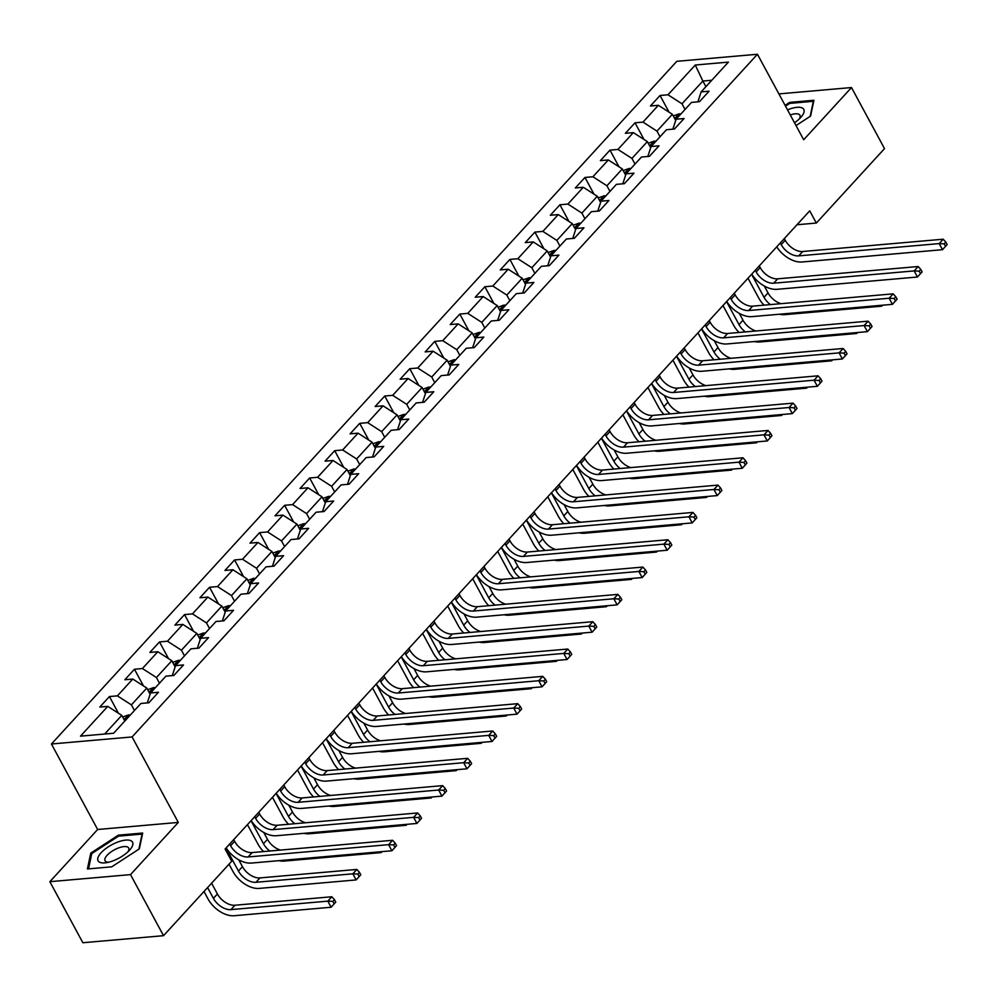 <?xml version="1.0" encoding="UTF-8"?>
<svg xmlns="http://www.w3.org/2000/svg" width="997" height="997" viewBox="0 0 997 997"><rect width="100%" height="100%" fill="white"/><g stroke="black" fill="none" stroke-linecap="round" stroke-linejoin="round"><path stroke-width="1.5" d="M49.85 881.684L130.507 874.618L178.313 822.425L97.656 829.492L49.85 881.684L82.863 942.738L163.52 935.684L231.703 861.246L225.098 849.033L809.726 210.841L816.331 223.054L884.513 148.615L851.488 87.549L778.906 93.905M97.656 829.492L51.433 743.999L676.813 61.316L757.458 54.262L132.09 736.945L51.433 743.999M695.27 65.017L668.002 94.79L660.039 95.488L650.418 105.994L658.369 105.296L642.978 122.108L635.014 122.805L625.393 133.311L633.344 132.613L617.941 149.438L609.99 150.123L600.368 160.642L608.32 159.944L592.916 176.756L584.965 177.454L575.331 187.959L583.295 187.262L567.891 204.073L559.928 204.771L550.307 215.277L558.258 214.579L542.867 231.391L534.903 232.089L525.282 242.607L533.233 241.91L517.829 258.721L509.878 259.419L500.257 269.925L508.208 269.227L492.805 286.039L484.854 286.737L475.22 297.243L483.184 296.545L467.78 313.357L459.816 314.055L450.195 324.561L458.146 323.875L442.755 340.687L434.792 341.373L425.171 351.891L433.122 351.193L417.718 368.005L409.767 368.703L400.146 379.209L408.097 378.511L392.693 395.323L384.742 396.021L375.109 406.527L383.072 405.829L367.669 422.641L359.718 423.339L350.084 433.857L358.048 433.159L342.644 449.971L334.68 450.669L325.059 461.175L333.01 460.477L317.607 477.289L309.656 477.987L300.035 488.493L307.986 487.795L292.582 504.607L284.631 505.305L274.998 515.81L282.961 515.125L267.557 531.937L259.606 532.635L249.973 543.141L257.936 542.443L242.533 559.255L234.569 559.953L224.948 570.458L232.899 569.761L217.496 586.572L209.544 587.27L199.923 597.776L207.875 597.078L192.471 613.89L184.52 614.588L174.886 625.107L182.85 624.409L167.446 641.221L159.495 641.918L149.862 652.424L157.825 651.726L142.421 668.538L134.458 669.236L124.837 679.742L132.788 679.044L117.384 695.856L109.433 696.554L99.812 707.06L107.763 706.375L80.495 736.147L113.621 733.244L140.901 703.471L148.852 702.773L158.486 692.267L150.522 692.965L165.926 676.153L173.877 675.455L183.51 664.937L175.547 665.635L190.95 648.823L198.914 648.125L208.535 637.619L200.584 638.317L215.975 621.505L223.939 620.807L233.56 610.301L225.609 610.999L241.012 594.187L248.963 593.489L258.584 582.983L250.633 583.669L266.037 566.857L273.988 566.159L283.622 555.653L275.658 556.351L291.062 539.539L299.025 538.841L308.646 528.335L300.695 529.033L316.086 512.221L324.05 511.523L333.671 501.017L325.72 501.715L341.124 484.903L349.075 484.206L358.696 473.687L350.745 474.385L366.148 457.573L374.099 456.875L383.733 446.369L375.769 447.067L391.173 430.255L399.136 429.557L408.758 419.052L400.806 419.749L416.198 402.938L424.161 402.24L433.782 391.734L425.831 392.419L441.235 375.607L449.186 374.909L458.807 364.404L450.856 365.101L466.26 348.289L474.211 347.592L483.844 337.086L475.881 337.784L491.284 320.972L499.248 320.274L508.869 309.768L500.918 310.466L516.309 293.641L524.272 292.956L533.894 282.438L525.942 283.136L541.346 266.324L549.297 265.626L558.918 255.12L550.967 255.818L566.371 239.006L574.322 238.308L583.955 227.802L575.992 228.5L591.395 211.688L599.347 210.99L608.98 200.484L601.017 201.17L616.42 184.358L624.384 183.66L634.005 173.154L626.054 173.852L641.457 157.04L649.408 156.342L659.029 145.836L651.078 146.534L666.482 129.722L674.433 129.024L684.067 118.518L676.103 119.216L691.507 102.392L699.458 101.706L709.091 91.188L701.128 91.886L728.408 62.113L695.27 65.017L702.86 81.031L681.998 103.8L685.051 109.446M134.445 710.512L131.392 704.867L146.796 688.055L150.123 694.199M147.282 702.91L150.522 692.965M117.384 695.856L131.392 704.867M132.788 679.044L146.796 688.055M159.47 683.194L156.417 677.549L171.82 660.737L175.148 666.881M172.307 675.592L175.547 665.635M142.421 668.538L156.417 677.549M157.825 651.726L171.82 660.737M184.495 655.864L181.442 650.218L196.845 633.407L200.173 639.563M197.331 648.262L200.584 638.317M167.446 641.221L181.442 650.218M182.85 624.409L196.845 633.407M209.532 628.546L206.479 622.901L221.882 606.089L225.197 612.233M222.356 620.944L225.609 610.999M192.471 613.89L206.479 622.901M207.875 597.078L221.882 606.089M234.557 601.228L231.503 595.583L246.907 578.771L250.235 584.915M247.393 593.626L250.633 583.669M217.496 586.572L231.503 595.583M232.899 569.761L246.907 578.771M259.581 573.911L256.528 568.265L271.932 551.453L275.259 557.597M272.418 566.308L275.658 556.351M242.533 559.255L256.528 568.265M257.936 542.443L271.932 551.453M284.606 546.58L281.553 540.935L296.956 524.123L300.284 530.279M297.442 538.978L300.695 529.033M267.557 531.937L281.553 540.935M282.961 515.125L296.956 524.123M309.643 519.263L306.59 513.617L321.994 496.805L325.309 502.949M322.467 511.66L325.72 501.715M292.582 504.607L306.59 513.617M307.986 487.795L321.994 496.805M334.668 491.945L331.615 486.299L347.018 469.487L350.346 475.631M347.504 484.343L350.745 474.385M317.607 477.289L331.615 486.299M333.01 460.477L347.018 469.487M359.693 464.614L356.639 458.969L372.043 442.157L375.37 448.314M372.529 457.012L375.769 447.067M342.644 449.971L356.639 458.969M358.048 433.159L372.043 442.157M384.717 437.297L381.664 431.651L397.068 414.839L400.395 420.983M397.554 429.695L400.806 419.749M367.669 422.641L381.664 431.651M383.072 405.829L397.068 414.839M409.755 409.979L406.701 404.333L422.105 387.521L425.42 393.665M422.578 402.377L425.831 392.419M392.693 395.323L406.701 404.333M408.097 378.511L422.105 387.521M434.779 382.661L431.726 377.016L447.13 360.204L450.457 366.348M447.616 375.059L450.856 365.101M417.718 368.005L431.726 377.016M433.122 351.193L447.13 360.204M459.804 355.331L456.751 349.685L472.154 332.873L475.482 339.03M472.64 347.729L475.881 337.784M442.755 340.687L456.751 349.685M458.146 323.875L472.154 332.873M484.829 328.013L481.775 322.367L497.179 305.556L500.506 311.7M497.665 320.411L500.918 310.466M467.78 313.357L481.775 322.367M483.184 296.545L497.179 305.556M509.866 300.695L506.812 295.05L522.204 278.238L525.531 284.382M522.69 293.093L525.942 283.136M492.805 286.039L506.812 295.05M508.208 269.227L522.204 278.238M534.89 273.365L531.837 267.719L547.241 250.908L550.556 257.064M547.727 265.763L550.967 255.818M517.829 258.721L531.837 267.719M533.233 241.91L547.241 250.908M559.915 246.047L556.862 240.402L572.266 223.59L575.593 229.734M572.752 238.445L575.992 228.5M542.867 231.391L556.862 240.402M558.258 214.579L572.266 223.59M584.94 218.729L581.887 213.084L597.29 196.272L600.618 202.416M597.776 211.127L601.017 201.17M567.891 204.073L581.887 213.084M583.295 187.262L597.29 196.272M609.977 191.412L606.924 185.766L622.315 168.942L625.642 175.098M622.801 183.809L626.054 173.852M592.916 176.756L606.924 185.766M608.32 159.944L622.315 168.942M635.002 164.081L631.948 158.436L647.352 141.624L650.667 147.78M647.826 156.479L651.078 146.534M617.941 149.438L631.948 158.436M633.344 132.613L647.352 141.624M660.026 136.763L656.973 131.118L672.377 114.306L675.704 120.45M672.863 129.161L676.103 119.216M642.978 122.108L656.973 131.118M658.369 105.296L672.377 114.306M705.913 86.677L702.86 81.031L711.796 80.246M697.888 101.844L701.128 91.886M668.002 94.79L681.998 103.8M130.507 874.618L163.52 935.684M178.313 822.425L132.09 736.945M757.458 54.262L803.682 139.742L851.488 87.549M796.989 224.749L816.331 223.054M124.824 721.018L121.771 715.372L104.685 734.029M107.763 706.375L121.771 715.372M660.039 95.488L669.074 112.175M635.014 122.805L644.037 139.493M609.99 150.123L619.012 166.823M584.965 177.454L593.988 194.141M559.928 204.771L568.963 221.459M534.903 232.089L543.926 248.789M509.878 259.419L518.901 276.107M484.854 286.737L493.876 303.424M459.816 314.055L468.852 330.755M434.792 341.373L443.815 358.073M409.767 368.703L418.79 385.39M384.742 396.021L393.765 412.708M359.718 423.339L368.74 440.038M334.68 450.669L343.703 467.356M309.656 477.987L318.679 494.674M284.631 505.305L293.654 522.004M259.606 532.635L268.629 549.322M234.569 559.953L243.592 576.64M209.544 587.27L218.567 603.958M184.52 614.588L193.543 631.288M159.495 641.918L168.518 658.606M134.458 669.236L143.481 685.924M109.433 696.554L118.456 713.254M796.017 125.572L810.586 116.101L813.926 100.261L789.636 102.392L785.088 105.346M111.701 866.842L139.331 848.883L142.671 833.043L118.381 835.162L90.752 853.133L87.412 868.973L111.701 866.842M790.147 103.339L789.636 102.392M91.55 854.603L90.752 853.133M118.892 836.122L118.381 835.162M780.302 242.956L781.212 244.626A15.055 9.26 -137.5 0 0 798.709 255.88L939.199 243.592L943.212 239.205L802.722 251.506L798.709 255.88M784.315 238.57L785.212 240.252A15.055 9.26 -137.5 0 0 802.722 251.506M947.15 244.552L945.829 242.109L944.221 243.854L945.542 246.296L947.15 244.552L942.501 249.686L802.012 261.987A22.582 13.883 42.5 0 1 776.763 246.82M945.542 246.296L942.501 249.686L939.199 243.592L944.221 243.854M945.829 242.109L943.212 239.205M673.262 115.951L679.094 113.857A7.976 4.91 42.5 0 1 680.864 114.019M764.063 305.144A22.582 13.883 42.5 0 1 758.58 297.767L747.999 278.213M677.835 117.347C675.305 117.796 674.657 118.493 675.916 119.453A7.976 4.91 42.5 0 1 676.016 119.478M675.168 119.029L675.916 119.453M764.313 286.039L768.039 292.919A15.055 9.26 -137.5 0 0 781.05 303.661M751.588 274.3L764.026 297.293A15.055 9.26 -137.5 0 0 770.382 304.596M881.261 305.319L881.722 306.179L882.594 305.194L881.722 306.179L784.826 314.653A22.582 13.883 42.5 0 1 779.417 314.229M794.497 122.756A19.579 7.577 -28.4 0 0 801.002 117.172A19.579 7.577 -28.4 0 0 802.685 108.237A19.579 7.577 -28.4 0 0 787.53 109.869M799.17 119.042A13.397 5.184 -28.4 0 0 799.918 115.241A13.397 5.184 -28.4 0 0 799.158 114.431A13.397 5.184 -28.4 0 0 790.297 114.979M785.524 106.156L789.798 103.376L813.328 101.308L810.162 116.387M129.473 850.254A19.579 7.577 -28.4 0 0 129.747 849.955A19.579 7.577 -28.4 0 0 125.547 840.122A19.579 7.577 -28.4 0 0 101.133 852.734A19.579 7.577 -28.4 0 0 106.118 862.729A19.579 7.577 -28.4 0 0 129.473 850.254M127.915 851.824A13.397 5.184 -28.4 0 0 128.663 848.011A13.397 5.184 -28.4 0 0 119.428 847.612A13.397 5.184 -28.4 0 0 107.165 855.227A13.397 5.184 -28.4 0 0 105.084 860.76A13.397 5.184 -28.4 0 0 108.673 862.218M88.546 868.873L91.774 853.557L118.543 836.147L142.073 834.09L138.895 849.157M755.277 270.274L756.175 271.944A15.055 9.26 -137.5 0 0 773.684 283.21L914.174 270.91L918.175 266.523L777.697 278.824L773.684 283.21M759.29 265.9L760.188 267.57A15.055 9.26 -137.5 0 0 777.697 278.824M922.125 271.869L920.804 269.427L919.197 271.172L920.518 273.614L922.125 271.869L917.477 277.016L776.987 289.317A22.582 13.883 42.5 0 1 751.738 274.138M920.518 273.614L917.477 277.016L914.174 270.91L919.197 271.172M920.804 269.427L918.175 266.523M730.253 297.592L731.15 299.262A15.055 9.26 -137.5 0 0 748.66 310.528L889.137 298.228L893.15 293.853L752.66 306.154L748.66 310.528M734.253 293.218L735.163 294.888A15.055 9.26 -137.5 0 0 752.66 306.154M897.101 299.187L895.78 296.745L894.172 298.502L895.493 300.944L897.101 299.187L892.44 304.334L751.95 316.635A22.582 13.883 42.5 0 1 726.701 301.468M895.493 300.944L892.44 304.334L889.137 298.228L894.172 298.502M895.78 296.745L893.15 293.853M648.237 143.269L654.069 141.188A7.976 4.91 42.5 0 1 655.839 141.337M739.039 332.475A22.582 13.883 42.5 0 1 733.543 325.084L722.975 305.531M652.811 144.665C650.281 145.113 649.633 145.811 650.891 146.771A7.976 4.91 42.5 0 1 650.991 146.796M650.144 146.347L650.891 146.771M739.288 313.357L743.002 320.236A15.055 9.26 -137.5 0 0 756.025 330.979M726.564 301.617L739.001 324.611A15.055 9.26 -137.5 0 0 745.357 331.914M857.594 332.512L856.697 333.497L759.801 341.983A22.582 13.883 42.5 0 1 754.38 341.547M857.57 332.524L856.697 333.497L856.224 332.637M623.212 170.587L629.032 168.505A7.976 4.91 42.5 0 1 630.814 168.655M714.014 359.792A22.582 13.883 42.5 0 1 708.518 352.415L697.95 332.861M627.786 171.995C625.244 172.444 624.608 173.142 625.867 174.089A7.976 4.91 42.5 0 1 625.966 174.114M625.107 173.677L625.867 174.089M714.263 340.675L717.977 347.554A15.055 9.26 -137.5 0 0 731 358.309M701.539 328.935L713.964 351.929A15.055 9.26 -137.5 0 0 720.333 359.244M831.199 359.954L831.66 360.814L832.545 359.842L831.66 360.814L734.777 369.301A22.582 13.883 42.5 0 1 729.355 368.878M705.215 324.922L706.125 326.592A15.055 9.26 -137.5 0 0 723.623 337.846L864.112 325.545L868.125 321.171L727.636 333.472L723.623 337.846M709.228 320.536L710.138 322.205A15.055 9.26 -137.5 0 0 727.636 333.472M872.063 326.518L870.742 324.075L869.147 325.82L870.468 328.262L872.063 326.518L867.415 331.652L726.925 343.953A22.582 13.883 42.5 0 1 701.676 328.786M870.468 328.262L867.415 331.652L864.112 325.545L869.147 325.82M870.742 324.075L868.125 321.171M680.191 352.24L681.101 353.91A15.055 9.26 -137.5 0 0 698.598 365.164L839.088 352.876L843.101 348.489L702.611 360.789L698.598 365.164M684.204 347.866L685.101 349.536A15.055 9.26 -137.5 0 0 702.611 360.789M847.039 353.835L845.718 351.393L844.11 353.137L845.431 355.58L847.039 353.835L842.39 358.982L701.9 371.27A22.582 13.883 42.5 0 1 676.651 356.103M845.431 355.58L842.39 358.982L839.088 352.876L844.11 353.137M845.718 351.393L843.101 348.489M655.166 379.558L656.063 381.228A15.055 9.26 -137.5 0 0 673.573 392.494L814.063 380.193L818.076 375.819L677.586 388.107L673.573 392.494M659.179 375.184L660.076 376.854A15.055 9.26 -137.5 0 0 677.586 388.107M822.014 381.153L820.693 378.71L819.085 380.468L820.406 382.91L822.014 381.153L817.366 386.3L676.876 398.601A22.582 13.883 42.5 0 1 651.627 383.421M820.406 382.91L817.366 386.3L814.063 380.193L819.085 380.468M820.693 378.71L818.076 375.819M598.175 197.905L604.008 195.823A7.976 4.91 42.5 0 1 605.777 195.985M688.989 387.11A22.582 13.883 42.5 0 1 683.493 379.732L672.913 360.179M602.761 199.313C600.219 199.761 599.583 200.459 600.83 201.419A7.976 4.91 42.5 0 1 600.942 201.444M600.082 200.995L600.83 201.419M689.239 367.993L692.952 374.872A15.055 9.26 -137.5 0 0 705.976 385.627M676.502 356.265L688.939 379.259A15.055 9.26 -137.5 0 0 695.308 386.562M806.174 387.285L806.635 388.145L807.52 387.16L806.635 388.145L709.739 396.619A22.582 13.883 42.5 0 1 704.331 396.195M573.15 225.235L578.983 223.154A7.976 4.91 42.5 0 1 580.753 223.303M663.965 414.44A22.582 13.883 42.5 0 1 658.469 407.05L647.888 387.497M577.737 226.631C575.194 227.079 574.546 227.777 575.805 228.737A7.976 4.91 42.5 0 1 575.905 228.762M575.057 228.313L575.805 228.737M664.201 395.323L667.928 402.202A15.055 9.26 -137.5 0 0 680.939 412.945M651.477 383.583L663.915 406.577A15.055 9.26 -137.5 0 0 670.271 413.88M782.508 414.478L781.611 415.462L684.715 423.937A22.582 13.883 42.5 0 1 679.306 423.513M782.483 414.478L781.611 415.462L781.149 414.602M548.126 252.553L553.958 250.471A7.976 4.91 42.5 0 1 555.728 250.621M638.927 441.758A22.582 13.883 42.5 0 1 633.431 434.38L622.863 414.827M552.699 253.961C550.17 254.397 549.521 255.107 550.78 256.055A7.976 4.91 42.5 0 1 550.88 256.079M550.032 255.643L550.78 256.055M639.177 422.641L642.891 429.52A15.055 9.26 -137.5 0 0 655.914 440.275M626.452 410.901L638.89 433.894A15.055 9.26 -137.5 0 0 645.246 441.21M756.112 441.92L756.586 442.78L757.458 441.808L756.586 442.78L659.69 451.267A22.582 13.883 42.5 0 1 654.269 450.831M630.141 406.876L631.039 408.558A15.055 9.26 -137.5 0 0 648.548 419.812L789.026 407.511L793.039 403.137L652.549 415.437L648.548 419.812M634.142 402.501L635.052 404.171A15.055 9.26 -137.5 0 0 652.549 415.437M796.989 408.471L795.668 406.028L794.061 407.785L795.382 410.228L796.989 408.471L792.328 413.618L651.839 425.918A22.582 13.883 42.5 0 1 626.59 410.752M795.382 410.228L792.328 413.618L789.026 407.511L794.061 407.785M795.668 406.028L793.039 403.137M523.101 279.87L528.921 277.789A7.976 4.91 42.5 0 1 530.703 277.939M613.903 469.076A22.582 13.883 42.5 0 1 608.407 461.698L597.839 442.145M527.675 281.279C525.132 281.727 524.497 282.425 525.755 283.372A7.976 4.91 42.5 0 1 525.855 283.397M524.995 282.961L525.755 283.372M614.152 449.959L617.866 456.838A15.055 9.26 -137.5 0 0 630.889 467.593M601.428 438.219L613.853 461.225A15.055 9.26 -137.5 0 0 620.221 468.528M731.088 469.238L731.549 470.098L732.434 469.126L731.549 470.098L634.665 478.585A22.582 13.883 42.5 0 1 629.244 478.161M605.104 434.206L606.014 435.876A15.055 9.26 -137.5 0 0 623.511 447.13L764.001 434.842L768.014 430.455L627.524 442.755L623.511 447.13M609.117 429.819L610.027 431.502A15.055 9.26 -137.5 0 0 627.524 442.755M771.952 435.801L770.631 433.359L769.036 435.103L770.357 437.546L771.952 435.801L767.304 440.948L626.814 453.236A22.582 13.883 42.5 0 1 601.565 438.069M770.357 437.546L767.304 440.948L764.001 434.842L769.036 435.103M770.631 433.359L768.014 430.455M498.064 307.201L503.896 305.107A7.976 4.91 42.5 0 1 505.666 305.269M588.878 496.394A22.582 13.883 42.5 0 1 583.382 489.016L572.814 469.462M502.65 308.596C500.108 309.045 499.472 309.743 500.718 310.703A7.976 4.91 42.5 0 1 500.83 310.728M499.971 310.279L500.718 310.703M589.127 477.289L592.841 484.168A15.055 9.26 -137.5 0 0 605.864 494.911M576.391 465.549L588.828 488.542A15.055 9.26 -137.5 0 0 595.197 495.845M706.063 496.568L706.524 497.428L707.409 496.444L706.524 497.428L609.628 505.903A22.582 13.883 42.5 0 1 604.219 505.479M580.08 461.524L580.989 463.194A15.055 9.26 -137.5 0 0 598.487 474.46L738.976 462.159L742.989 457.773L602.5 470.073L598.487 474.46M584.092 457.149L585.002 458.819A15.055 9.26 -137.5 0 0 602.5 470.073M746.927 463.119L745.606 460.676L743.999 462.434L745.32 464.876L746.927 463.119L742.279 468.266L601.789 480.566A22.582 13.883 42.5 0 1 576.54 465.387M745.32 464.876L742.279 468.266L738.976 462.159L743.999 462.434M745.606 460.676L742.989 457.773M473.039 334.518L478.872 332.437A7.976 4.91 42.5 0 1 480.641 332.587M563.853 523.724A22.582 13.883 42.5 0 1 558.357 516.334L547.777 496.78M477.625 335.914C475.083 336.363 474.435 337.061 475.694 338.02A7.976 4.91 42.5 0 1 475.793 338.045M474.946 337.597L475.694 338.02M564.09 504.607L567.816 511.486A15.055 9.26 -137.5 0 0 580.827 522.229M551.366 492.867L563.803 515.86A15.055 9.26 -137.5 0 0 570.159 523.163M682.397 523.761L681.499 524.746L584.603 533.233A22.582 13.883 42.5 0 1 579.195 532.797M682.372 523.774L681.499 524.746L681.038 523.886M555.055 488.842L555.952 490.524A15.055 9.26 -137.5 0 0 573.462 501.778L713.952 489.477L717.965 485.103L577.475 497.403L573.462 501.778M559.068 484.467L559.965 486.137A15.055 9.26 -137.5 0 0 577.475 497.403M721.903 490.437L720.582 487.994L718.974 489.751L720.295 492.194L721.903 490.437L717.254 495.584L576.764 507.884A22.582 13.883 42.5 0 1 551.515 492.717M720.295 492.194L717.254 495.584L713.952 489.477L718.974 489.751M720.582 487.994L717.965 485.103M448.014 361.836L453.847 359.755A7.976 4.91 42.5 0 1 455.617 359.905M538.816 551.042A22.582 13.883 42.5 0 1 533.32 543.664L522.752 524.11M452.588 363.244C450.058 363.693 449.41 364.391 450.669 365.338A7.976 4.91 42.5 0 1 450.769 365.363M449.921 364.927L450.669 365.338M539.065 531.924L542.792 538.804A15.055 9.26 -137.5 0 0 555.803 549.559M526.341 520.185L538.779 543.191A15.055 9.26 -137.5 0 0 545.135 550.494M657.372 551.092L656.475 552.064L559.579 560.551A22.582 13.883 42.5 0 1 554.158 560.127M657.347 551.092L656.475 552.064L656.001 551.204M530.03 516.172L530.927 517.842A15.055 9.26 -137.5 0 0 548.437 529.095L688.915 516.795L692.927 512.421L552.438 524.721L548.437 529.095M534.031 511.785L534.94 513.455A15.055 9.26 -137.5 0 0 552.438 524.721M696.878 517.767L695.557 515.324L693.949 517.069L695.27 519.512L696.878 517.767L692.217 522.902L551.74 535.202A22.582 13.883 42.5 0 1 526.478 520.035M695.27 519.512L692.217 522.902L688.915 516.795L693.949 517.069M695.557 515.324L692.927 512.421M422.99 389.154L428.81 387.073A7.976 4.91 42.5 0 1 430.592 387.235M513.791 578.36A22.582 13.883 42.5 0 1 508.296 570.982L497.727 551.428M427.563 390.562C425.034 391.011 424.386 391.709 425.644 392.668A7.976 4.91 42.5 0 1 425.744 392.693M424.884 392.245L425.644 392.668M514.041 559.255L517.755 566.122A15.055 9.26 -137.5 0 0 530.778 576.877M501.317 547.515L513.742 570.508A15.055 9.26 -137.5 0 0 520.11 577.811M630.976 578.534L631.437 579.394L632.322 578.41L631.437 579.394L534.554 587.869A22.582 13.883 42.5 0 1 529.133 587.445M504.993 543.49L505.903 545.16A15.055 9.26 -137.5 0 0 523.4 556.413L663.89 544.125L667.903 539.738L527.413 552.039L523.4 556.413M509.006 539.115L509.916 540.785A15.055 9.26 -137.5 0 0 527.413 552.039M671.841 545.085L670.52 542.642L668.925 544.387L670.246 546.83L671.841 545.085L667.192 550.232L526.703 562.52A22.582 13.883 42.5 0 1 501.454 547.353M670.246 546.83L667.192 550.232L663.89 544.125L668.925 544.387M670.52 542.642L667.903 539.738M397.953 416.484L403.785 414.403A7.976 4.91 42.5 0 1 405.555 414.553M488.767 605.69A22.582 13.883 42.5 0 1 483.271 598.3L472.703 578.746M402.539 417.88C399.996 418.329 399.361 419.027 400.607 419.986A7.976 4.91 42.5 0 1 400.719 420.011M399.859 419.563L400.607 419.986M489.016 586.572L492.73 593.452A15.055 9.26 -137.5 0 0 505.753 604.194M476.292 574.833L488.717 597.826A15.055 9.26 -137.5 0 0 495.085 605.129M605.952 605.852L606.413 606.712L607.298 605.727L606.413 606.712L509.529 615.186A22.582 13.883 42.5 0 1 504.108 614.763M479.968 570.807L480.878 572.477A15.055 9.26 -137.5 0 0 498.375 583.744L638.865 571.443L642.878 567.069L502.388 579.357L498.375 583.744M483.981 566.433L484.891 568.103A15.055 9.26 -137.5 0 0 502.388 579.357M646.816 572.403L645.495 569.96L643.888 571.717L645.209 574.16L646.816 572.403L642.168 577.55L501.678 589.85A22.582 13.883 42.5 0 1 476.429 574.671M645.209 574.16L642.168 577.55L638.865 571.443L643.888 571.717M645.495 569.96L642.878 567.069M372.928 443.802L378.76 441.721A7.976 4.91 42.5 0 1 380.53 441.87M463.742 633.008A22.582 13.883 42.5 0 1 458.246 625.63L447.665 606.076M377.514 445.21C374.972 445.647 374.336 446.357 375.582 447.304A7.976 4.91 42.5 0 1 375.682 447.329M374.835 446.893L375.582 447.304M463.979 613.89L467.705 620.77A15.055 9.26 -137.5 0 0 480.716 631.525M451.255 602.151L463.692 625.144A15.055 9.26 -137.5 0 0 470.048 632.459M582.285 633.058L581.388 634.03L484.492 642.517A22.582 13.883 42.5 0 1 479.083 642.08M582.26 633.058L581.388 634.03L580.927 633.17M454.944 598.125L455.841 599.808A15.055 9.26 -137.5 0 0 473.351 611.061L613.84 598.761L617.853 594.386L477.364 606.687L473.351 611.061M458.956 593.751L459.854 595.421A15.055 9.26 -137.5 0 0 477.364 606.687M621.792 599.72L620.47 597.278L618.863 599.035L620.184 601.478L621.792 599.72L617.143 604.867L476.653 617.168A22.582 13.883 42.5 0 1 451.404 602.001M620.184 601.478L617.143 604.867L613.84 598.761L618.863 599.035M620.47 597.278L617.853 594.386M347.903 471.12L353.736 469.039A7.976 4.91 42.5 0 1 355.505 469.188M438.705 660.326A22.582 13.883 42.5 0 1 433.209 652.948L422.641 633.394M352.477 472.528C349.947 472.977 349.299 473.675 350.558 474.622A7.976 4.91 42.5 0 1 350.657 474.647M349.81 474.211L350.558 474.622M438.954 641.208L442.68 648.087A15.055 9.26 -137.5 0 0 455.691 658.843M426.23 629.481L438.668 652.474A15.055 9.26 -137.5 0 0 445.023 659.777M555.89 660.488L556.363 661.347L557.236 660.375L556.363 661.347L459.467 669.834A22.582 13.883 42.5 0 1 454.046 669.411M429.919 625.455L430.816 627.125A15.055 9.26 -137.5 0 0 448.326 638.379L588.803 626.091L592.816 621.704L452.326 634.005L448.326 638.379M433.932 621.069L434.829 622.751A15.055 9.26 -137.5 0 0 452.326 634.005M596.767 627.051L595.446 624.608L593.838 626.353L595.159 628.795L596.767 627.051L592.106 632.198L451.629 644.486A22.582 13.883 42.5 0 1 426.38 629.319M595.159 628.795L592.106 632.198L588.803 626.091L593.838 626.353M595.446 624.608L592.816 621.704M322.878 498.45L328.698 496.356A7.976 4.91 42.5 0 1 330.481 496.518M413.68 687.643A22.582 13.883 42.5 0 1 408.184 680.266L397.616 660.712M327.452 499.846C324.922 500.295 324.274 500.993 325.533 501.952A7.976 4.91 42.5 0 1 325.633 501.977M324.773 501.528L325.533 501.952M413.929 668.538L417.643 675.418A15.055 9.26 -137.5 0 0 430.667 686.16M401.205 656.799L413.63 679.792A15.055 9.26 -137.5 0 0 419.999 687.095M530.865 687.818L531.326 688.678L532.211 687.693L531.326 688.678L434.443 697.152A22.582 13.883 42.5 0 1 429.022 696.729M404.882 652.773L405.791 654.443A15.055 9.26 -137.5 0 0 423.289 665.709L563.779 653.409L567.792 649.035L427.302 661.323L423.289 665.709M408.895 648.399L409.804 650.069A15.055 9.26 -137.5 0 0 427.302 661.323M571.73 654.368L570.409 651.926L568.813 653.683L570.134 656.126L571.73 654.368L567.081 659.516L426.591 671.816A22.582 13.883 42.5 0 1 401.342 656.637M570.134 656.126L567.081 659.516L563.779 653.409L568.813 653.683M570.409 651.926L567.792 649.035M297.841 525.768L303.674 523.687A7.976 4.91 42.5 0 1 305.443 523.836M388.656 714.974A22.582 13.883 42.5 0 1 383.16 707.596L372.591 688.03M302.427 527.164C299.885 527.612 299.25 528.31 300.496 529.27A7.976 4.91 42.5 0 1 300.608 529.295M299.748 528.846L300.496 529.27M388.905 695.856L392.619 702.735A15.055 9.26 -137.5 0 0 405.642 713.478M376.181 684.116L388.606 707.11A15.055 9.26 -137.5 0 0 394.974 714.413M507.199 715.011L506.302 715.996L409.418 724.483A22.582 13.883 42.5 0 1 403.997 724.046M507.186 715.023L506.302 715.996L505.84 715.136M379.857 680.091L380.767 681.774A15.055 9.26 -137.5 0 0 398.264 693.027L538.754 680.727L542.767 676.352L402.277 688.653L398.264 693.027M383.87 675.717L384.78 677.387A15.055 9.26 -137.5 0 0 402.277 688.653M546.705 681.686L545.384 679.244L543.776 681.001L545.097 683.443L546.705 681.686L542.056 686.833L401.567 699.134A22.582 13.883 42.5 0 1 376.318 683.967M545.097 683.443L542.056 686.833L538.754 680.727L543.776 681.001M545.384 679.244L542.767 676.352M272.817 553.086L278.649 551.005A7.976 4.91 42.5 0 1 280.419 551.154M363.631 742.291A22.582 13.883 42.5 0 1 358.135 734.914L347.554 715.36M277.403 554.494C274.86 554.943 274.225 555.641 275.471 556.588A7.976 4.91 42.5 0 1 275.571 556.613M274.723 556.176L275.471 556.588M363.868 723.174L367.594 730.053A15.055 9.26 -137.5 0 0 380.605 740.808M351.143 711.434L363.581 734.44A15.055 9.26 -137.5 0 0 369.937 741.743M480.816 742.453L481.277 743.313L482.149 742.341L481.277 743.313L384.381 751.8A22.582 13.883 42.5 0 1 378.972 751.377M354.832 707.421L355.73 709.091A15.055 9.26 -137.5 0 0 373.239 720.345L513.729 708.044L517.742 703.67L377.252 715.971L373.239 720.345M358.845 703.035L359.743 704.705A15.055 9.26 -137.5 0 0 377.252 715.971M521.68 709.017L520.359 706.574L518.752 708.319L520.073 710.761L521.68 709.017L517.032 714.151L376.542 726.452A22.582 13.883 42.5 0 1 351.293 711.285M520.073 710.761L517.032 714.151L513.729 708.044L518.752 708.319M520.359 706.574L517.742 703.67M247.792 580.404L253.624 578.322A7.976 4.91 42.5 0 1 255.394 578.484M338.594 769.609A22.582 13.883 42.5 0 1 333.098 762.231L322.53 742.678M252.366 581.812C249.836 582.26 249.188 582.958 250.446 583.918A7.976 4.91 42.5 0 1 250.546 583.943M249.699 583.494L250.446 583.918M338.843 750.504L342.569 757.371A15.055 9.26 -137.5 0 0 355.58 768.126M326.119 738.765L338.556 761.758A15.055 9.26 -137.5 0 0 344.912 769.061M455.779 769.784L456.252 770.644L457.125 769.659L456.252 770.644L359.356 779.118A22.582 13.883 42.5 0 1 353.935 778.694M329.808 734.739L330.705 736.409A15.055 9.26 -137.5 0 0 348.215 747.675L488.692 735.375L492.705 730.988L352.215 743.288L348.215 747.675M333.821 730.365L334.718 732.035A15.055 9.26 -137.5 0 0 352.215 743.288M496.656 736.334L495.335 733.892L493.727 735.636L495.048 738.079L496.656 736.334L491.995 741.481L351.517 753.769A22.582 13.883 42.5 0 1 326.268 738.603M495.048 738.079L491.995 741.481L488.692 735.375L493.727 735.636M495.335 733.892L492.705 730.988M222.767 607.734L228.587 605.653A7.976 4.91 42.5 0 1 230.369 605.802M313.569 796.939A22.582 13.883 42.5 0 1 308.073 789.549L297.505 769.996M227.341 609.13C224.811 609.578 224.163 610.276 225.422 611.236A7.976 4.91 42.5 0 1 225.521 611.261M224.661 610.812L225.422 611.236M313.818 777.822L317.532 784.701A15.055 9.26 -137.5 0 0 330.555 795.444M301.094 766.082L313.519 789.076A15.055 9.26 -137.5 0 0 319.887 796.379M432.125 796.977L431.215 797.961L334.331 806.436A22.582 13.883 42.5 0 1 328.91 806.012M432.1 796.977L431.215 797.961L430.754 797.102M304.77 762.057L305.68 763.727A15.055 9.26 -137.5 0 0 323.178 774.993L463.667 762.693L467.68 758.318L327.19 770.606L323.178 774.993M308.783 757.683L309.693 759.353A15.055 9.26 -137.5 0 0 327.19 770.606M471.618 763.652L470.297 761.21L468.702 762.967L470.023 765.409L471.618 763.652L466.97 768.799L326.48 781.1A22.582 13.883 42.5 0 1 301.231 765.92M470.023 765.409L466.97 768.799L463.667 762.693L468.702 762.967M470.297 761.21L467.68 758.318M197.742 635.052L203.562 632.97A7.976 4.91 42.5 0 1 205.332 633.12M288.544 824.257A22.582 13.883 42.5 0 1 283.048 816.879L272.48 797.326M202.316 636.46C199.774 636.896 199.138 637.606 200.385 638.554A7.976 4.91 42.5 0 1 200.497 638.578M199.637 638.142L200.385 638.554M288.794 805.14L292.507 812.019A15.055 9.26 -137.5 0 0 305.531 822.774M276.069 793.4L288.494 816.393A15.055 9.26 -137.5 0 0 294.863 823.709M405.729 824.419L406.19 825.279L407.075 824.307L406.19 825.279L309.307 833.766A22.582 13.883 42.5 0 1 303.886 833.33M279.746 789.387L280.656 791.057A15.055 9.26 -137.5 0 0 298.153 802.311L438.643 790.01L442.656 785.636L302.166 797.936L298.153 802.311M283.759 785L284.668 786.67A15.055 9.26 -137.5 0 0 302.166 797.936M446.594 790.97L445.273 788.527L443.665 790.285L444.986 792.727L446.594 790.97L441.945 796.117L301.455 808.417A22.582 13.883 42.5 0 1 276.206 793.251M444.986 792.727L441.945 796.117L438.643 790.01L443.665 790.285M445.273 788.527L442.656 785.636M172.705 662.369L178.538 660.288A7.976 4.91 42.5 0 1 180.307 660.438M263.52 851.575A22.582 13.883 42.5 0 1 258.024 844.197L247.443 824.644M177.292 663.778C174.749 664.226 174.114 664.924 175.36 665.884A7.976 4.91 42.5 0 1 175.46 665.896M174.612 665.46L175.36 665.884M263.756 832.458L267.483 839.337A15.055 9.26 -137.5 0 0 280.493 850.092M251.032 820.73L263.47 843.724A15.055 9.26 -137.5 0 0 269.826 851.027M380.704 851.737L381.166 852.597L382.038 851.625L381.166 852.597L284.27 861.084A22.582 13.883 42.5 0 1 278.861 860.66M254.721 816.705L255.631 818.375A15.055 9.26 -137.5 0 0 273.128 829.629L413.618 817.341L417.631 812.954L277.141 825.254L273.128 829.629M258.734 812.318L259.631 814.001A15.055 9.26 -137.5 0 0 277.141 825.254M421.569 818.3L420.248 815.858L418.64 817.602L419.961 820.045L421.569 818.3L416.92 823.447L276.431 835.735A22.582 13.883 42.5 0 1 251.182 820.568M419.961 820.045L416.92 823.447L413.618 817.341L418.64 817.602M420.248 815.858L417.631 812.954M147.681 689.7L153.513 687.606A7.976 4.91 42.5 0 1 155.283 687.768M360.789 874.78L359.468 872.338L357.861 874.082L359.182 876.525L360.789 874.78L356.141 879.927L259.245 888.402A22.582 13.883 42.5 0 1 232.986 871.515L229.023 864.175M152.254 691.095C149.724 691.544 149.076 692.242 150.335 693.202A7.976 4.91 42.5 0 1 150.435 693.227M149.587 692.778L150.335 693.202M238.732 859.788L242.458 866.667A15.055 9.26 -137.5 0 0 259.955 877.921L356.851 869.434L352.838 873.821L357.861 874.082M226.007 848.048L238.445 871.042A15.055 9.26 -137.5 0 0 255.942 882.295L352.838 873.821L356.141 879.927L359.182 876.525M359.468 872.338L356.851 869.434M229.696 844.023L230.594 845.693A15.055 9.26 -137.5 0 0 248.103 856.959L388.593 844.658L392.594 840.284L252.104 852.572L248.103 856.959M233.709 839.648L234.607 841.318A15.055 9.26 -137.5 0 0 252.104 852.572M396.544 845.618L395.223 843.175L393.616 844.933L394.937 847.375L396.544 845.618L391.883 850.765L251.406 863.066A22.582 13.883 42.5 0 1 226.157 847.886M394.937 847.375L391.883 850.765L388.593 844.658L393.616 844.933M395.223 843.175L392.594 840.284M122.656 717.017L128.476 714.936A7.976 4.91 42.5 0 1 130.258 715.086M335.765 902.098L334.444 899.655L332.836 901.413L334.157 903.855L335.765 902.098L331.116 907.245L234.22 915.732A22.582 13.883 42.5 0 1 207.962 898.845L203.999 891.492M127.23 718.413C124.7 718.862 124.052 719.572 125.31 720.519M124.55 720.096L125.211 720.495M211.601 883.205L217.421 893.985A15.055 9.26 -137.5 0 0 234.931 905.239L331.814 896.764L327.814 901.138L332.836 901.413M207.588 887.579L213.42 898.359A15.055 9.26 -137.5 0 0 230.918 909.625L327.814 901.138L331.116 907.245L334.157 903.855M334.444 899.655L331.814 896.764M785.212 240.252L781.212 244.626M678.945 113.92L674.682 118.568M768.039 292.919L764.026 297.293M760.188 267.57L756.175 271.944M735.163 294.888L731.15 299.262M653.92 141.238L649.658 145.886M743.002 320.236L739.001 324.611M628.883 168.555L624.62 173.204M717.977 347.554L713.964 351.929M710.138 322.205L706.125 326.592M685.101 349.536L681.101 353.91M660.076 376.854L656.063 381.228M603.858 195.873L599.596 200.534M692.952 374.872L688.939 379.259M578.833 223.203L574.571 227.852M667.928 402.202L663.915 406.577M553.809 250.521L549.546 255.17M642.891 429.52L638.89 433.894M635.052 404.171L631.039 408.558M528.771 277.839L524.509 282.5M617.866 456.838L613.853 461.225M610.027 431.502L606.014 435.876M503.747 305.169L499.485 309.818M592.841 484.168L588.828 488.542M585.002 458.819L580.989 463.194M478.722 332.487L474.46 337.136M567.816 511.486L563.803 515.86M559.965 486.137L555.952 490.524M453.697 359.805L449.435 364.453M542.792 538.804L538.779 543.191M534.94 513.455L530.927 517.842M428.66 387.123L424.398 391.784M517.755 566.122L513.742 570.508M509.916 540.785L505.903 545.16M403.635 414.453L399.373 419.101M492.73 593.452L488.717 597.826M484.891 568.103L480.878 572.477M378.611 441.771L374.349 446.419M467.705 620.77L463.692 625.144M459.854 595.421L455.841 599.808M353.586 469.089L349.324 473.749M442.68 648.087L438.668 652.474M434.829 622.751L430.816 627.125M328.549 496.419L324.287 501.067M417.643 675.418L413.63 679.792M409.804 650.069L405.791 654.443M303.524 523.737L299.262 528.385M392.619 702.735L388.606 707.11M384.78 677.387L380.767 681.774M278.499 551.054L274.237 555.715M367.594 730.053L363.581 734.44M359.743 704.705L355.73 709.091M253.475 578.385L249.213 583.033M342.569 757.371L338.556 761.758M334.718 732.035L330.705 736.409M228.438 605.702L224.175 610.351M317.532 784.701L313.519 789.076M309.693 759.353L305.68 763.727M203.413 633.02L199.151 637.669M292.507 812.019L288.494 816.393M284.668 786.67L280.656 791.057M178.388 660.338L174.126 664.999M267.483 839.337L263.47 843.724M259.631 814.001L255.631 818.375M153.364 687.668L149.101 692.317M242.458 866.667L238.445 871.042M259.955 877.921L255.942 882.295M234.607 841.318L230.594 845.693M128.326 714.986L124.077 719.635M217.421 893.985L213.42 898.359M234.931 905.239L230.918 909.625"/></g></svg>
